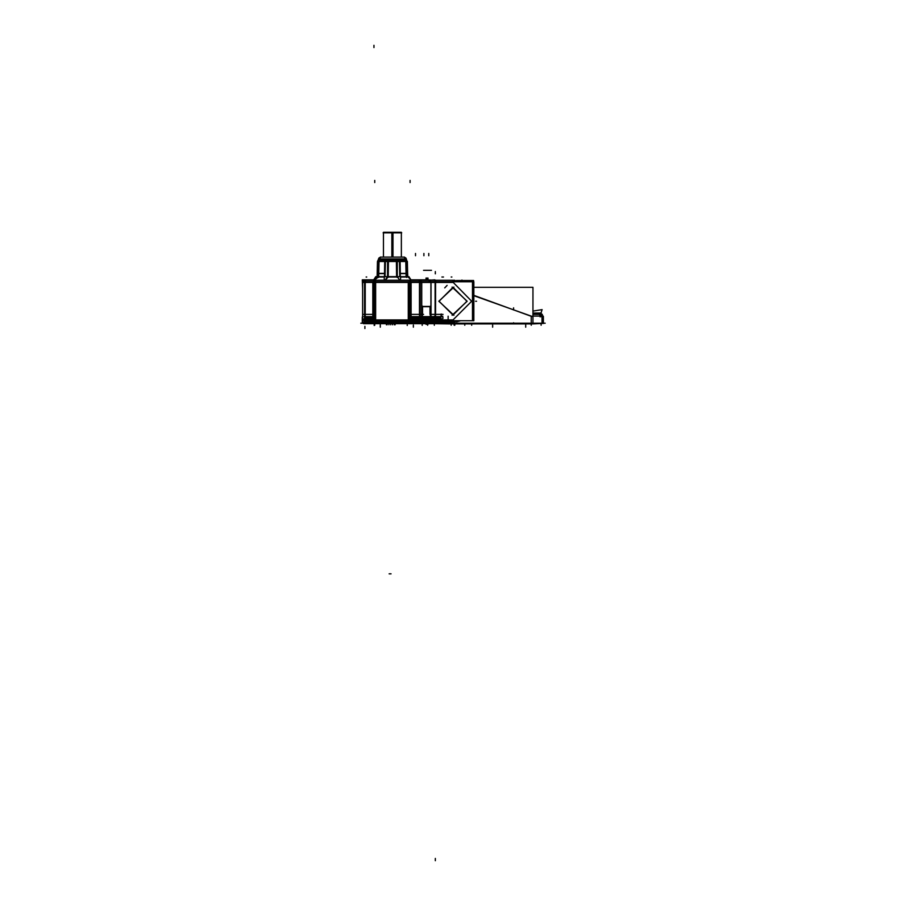 <?xml version="1.0" encoding="UTF-8"?>
<svg xmlns="http://www.w3.org/2000/svg" width="906" height="906" viewBox="0 0 906 906"><rect width="100%" height="100%" fill="white"/><g stroke="black" fill="none" stroke-linecap="round" stroke-linejoin="round"><path stroke-width="1.36" d="M451.686 280.294L460.667 281.709L453.385 280.26L453.385 281.709M451.686 322.072L460.667 320.667L453.385 322.117L453.385 320.667M409.286 280.26L409.263 322.502M374.631 280.26L374.631 322.117M365.209 320.667L362.683 320.192M365.209 281.709L362.66 281.709L362.66 320.667M372.762 281.709L375.684 281.709L375.684 320.667L372.762 320.667M411.143 320.667L408.221 320.667L408.221 281.709L411.143 281.709M419.512 281.709L421.913 281.709M419.512 320.667L421.913 320.667M430.894 320.667L428.946 322.117L430.894 320.667L435.537 320.667L435.537 281.709L421.607 281.709L421.607 320.667L430.894 320.667L430.894 281.709L428.946 280.26L430.894 281.709M440.769 322.117L434.823 322.502M434.823 280.26L426.477 279.807M427.553 279.818L410.225 279.863M424.959 280.26L419.184 279.818M434.823 279.807L429.048 280.26M373.691 279.863L375.82 276.658L384.303 276.658L384.303 280.26L411.596 280.226M384.303 276.658L400.52 276.658L400.52 280.226M378.561 259.705L378.98 257.984L380.735 257.123L378.561 258.935L380.837 257.123L378.527 258.935L406.296 258.935L406.692 260.532M387.677 261.879L387.677 260.43M397.145 261.879L397.145 260.43M383.487 232.887L383.487 257.123L383.487 232.242L392.966 232.242L392.966 257.123M391.845 257.123L391.845 232.242L401.335 232.242L401.335 257.123L401.335 232.887M424.959 322.559L418.787 322.559L424.959 322.117M429.048 322.117L435.208 322.559L429.048 322.559M426.454 322.117L427.53 322.57M426.454 322.57L427.553 322.117M429.048 322.502L427.553 322.502M426.454 322.502L424.959 322.502M428.413 323.612L429.886 323.612L429.886 322.57M417.213 322.502L417.213 323.612L415.763 323.612L415.797 322.502M414.314 323.612L415.763 323.612L415.763 322.502L415.729 323.612M362.694 323.216L364.121 323.612M434.665 322.57L434.665 323.612L429.863 323.612L429.863 322.57L429.829 323.612M373.94 322.502L373.94 323.612L406.783 323.612L406.783 322.502M541.21 314.393L534.506 314.291M542.037 316.387L543.34 316.387L541.516 314.439L543.328 316.387L543.34 323.442L542.037 323.442L542.037 316.828M532.898 313.08L540.542 313.08L540.542 314.405L537.383 314.382M531.301 316.296L473.895 295.39L531.29 316.296L531.29 323.216L531.29 316.296M435.152 322.117L435.152 319.909L453 319.909L471.732 301.302L453.226 282.457L471.732 301.302L453 319.909L431.018 319.909L435.152 319.909L435.152 282.457L453.226 282.457L435.152 282.457L435.152 280.26M421.607 319.909L409.286 319.909L410.814 319.909L410.814 282.457L421.607 282.457L419.852 282.457L419.852 319.909L410.814 319.909L410.814 282.457L419.852 282.457L419.852 319.909L421.607 319.909M408.617 320.667L408.617 281.709M374.631 319.909L362.66 319.909L364.869 319.909L364.869 282.457L374.631 282.457L373.091 282.457L373.091 319.909L364.869 319.909L364.869 282.457L373.091 282.457L373.091 319.909L374.631 319.909M431.018 282.457L435.152 282.457L431.018 282.457L431.018 319.909L431.018 282.457M409.286 282.457L374.631 282.457M362.66 282.457L364.869 282.457L362.66 282.457M453 280.26L453 281.709L453 280.26M453 320.667L453 322.117L453 320.667M379.863 260.43L378.527 260.43L378.527 259.32L406.296 259.32L378.527 259.32L377.825 260.758M452.74 322.083L452.762 320.667M475.661 301.188L476.579 301.188L475.661 301.188M540.112 316.828L540.101 314.416M380.735 257.123L378.527 258.935L378.527 260.43L377.598 261.098L381.596 260.43L377.598 261.098L378.527 260.43L378.561 258.935L380.735 257.123L378.595 259.705M406.262 259.705L405.831 257.972L404.087 257.123L406.228 259.705M407.224 261.098L403.215 260.43L405.242 260.43M453 315.062L439.116 301.188L453 287.304L466.884 301.188L453 315.062L439.116 301.188L453 287.304L466.884 301.188L453 315.062M453.883 315.311L438.844 301.188L453.883 287.055M452.117 287.055L467.156 301.188L452.117 315.311M472.49 293.544L473.929 301.188L472.49 308.821L472.49 293.544L472.49 308.821M406.25 258.935L403.974 257.123M429.988 314.405L429.988 306.692L429.988 314.405M387.881 277.043L385.718 280.079L387.881 277.043L396.941 277.043L396.76 261.494L388.062 261.494L387.881 277.043L396.941 277.043L396.76 261.494L388.062 261.494L387.881 277.043M378.368 277.043L374.314 280.226L378.368 277.043L384.303 277.043L378.368 277.043M377.53 261.302L377.089 276.658L377.508 261.494L378.402 261.494L377.508 261.494L377.089 276.658L373.385 280.226M406.296 260.43L406.296 258.935L406.296 260.43M406.16 276.658L405.729 261.109L407.304 261.109L407.734 276.658L407.315 261.494L406.42 261.494L407.315 261.494L407.734 276.658L407.655 273.737L407.734 276.658L411.437 280.226M406.25 261.879L405.922 260.43M399.093 260.43L393.895 260.43L399.093 260.43L399.818 261.109L399.093 260.43L396.76 260.43L396.76 261.109L396.76 260.43L399.093 260.43M397.326 261.494L399.467 261.494L397.326 261.494M390.916 260.43L386.001 260.43L390.916 260.43M385.344 261.494L387.496 261.494L385.344 261.494M383.702 260.43L385.73 260.43L385.005 261.109L385.73 260.43L383.702 260.43M365.401 319.252L372.762 319.252M411.143 319.252L440.792 319.252M364.031 318.81L374.631 318.81M409.286 318.81L442.162 318.81M364.031 316.613L374.631 316.613M409.286 316.613L441.935 316.613M419.184 322.502L362.332 322.502L362.332 316.998M434.427 281.709L473.895 281.709L473.895 299.875M473.895 302.491L473.895 320.667L472.49 320.667L472.49 281.709M363.102 322.117L454.767 322.117M454.767 280.26L363.102 280.26M434.427 320.667L472.49 320.667M435.741 322.117L435.548 319.524M428.765 322.117L430.86 319.524M421.573 319.524L419.535 322.117M420.124 320.667L419.093 322.117M410.463 319.524L409.376 322.117M373.442 319.524L374.529 322.117M364.597 320.667L365.639 322.117M362.694 319.524L365.254 322.083L366.454 322.083M365.209 319.524L365.209 282.842M364.529 281.709L364.529 320.667L373.431 320.667L373.431 281.709L364.529 281.709M372.762 282.842L372.762 319.524M409.286 281.709L374.631 281.709M409.286 320.667L374.631 320.667M411.143 319.524L411.143 282.842M410.486 281.709L410.486 320.667L420.191 320.667L420.191 281.709L410.486 281.709M419.512 282.842L419.512 319.524M428.765 280.26L430.86 282.842M435.741 280.26L435.548 282.842M419.535 280.26L421.573 282.842M419.093 280.26L420.124 281.709M409.376 280.26L410.463 282.842M374.529 280.26L373.442 282.842M365.639 280.26L364.597 281.709M365.254 280.294L362.694 282.842M362.66 288.357L362.332 279.863L374.597 279.863M422.434 316.998L422.434 306.081M362.66 316.998L362.66 306.081M423.589 314.405L411.143 314.405M372.762 314.405L363.499 314.405M430.429 316.998L430.429 306.081M430.35 316.998L430.35 306.307M443.034 314.405L430.35 314.405M430.373 306.692L422.139 306.692M422.524 314.79L422.524 306.307M430.452 306.477L422.049 306.477M364.971 317.927L372.762 317.927M411.143 317.927L440.565 317.927M378.629 273.646L384.812 273.646M400.01 273.646L406.182 273.646M378.629 273.419L384.812 273.419M400.01 273.419L406.182 273.419M400.52 276.658L408.991 276.658L411.143 280.26M411.256 280.248L408.991 276.658M397.53 276.658L399.58 280.226M373.499 280.26L384.303 280.226M387.292 276.658L385.243 280.226M407.258 261.879L405.831 260.498M402.83 260.43L406.601 260.43M399.773 276.658L399.467 261.109L406.42 261.109L406.737 277.429M399.557 261.879L398.821 260.43M403.612 260.43L400.724 260.43M393.51 260.43L401.505 260.43M394.291 260.43L390.531 260.43M387.496 277.429L387.496 261.109L397.326 261.109L397.326 277.429M400.305 276.658L400.135 261.109L396.364 261.109L396.545 276.658M388.278 276.658L388.459 261.109L384.688 261.109L384.506 276.658M383.317 260.43L391.313 260.43M378.561 261.879L379.297 260.43M385.265 261.879L386.001 260.43L388.062 260.43L387.881 277.429M384.087 260.43L381.211 260.43M378.085 277.429L378.402 261.109L385.356 261.109L385.05 276.658M377.519 261.109L379.093 261.109L378.663 276.658M378.221 260.43L381.992 260.43M377.564 261.879L378.991 260.498M404.552 257.123L380.271 257.123M383.079 232.887L401.743 232.887M360.86 323.216L454.812 323.216M416.534 323.612L429.104 323.612L429.104 322.57M406.783 323.612L415.005 323.612L415.005 322.502M406.013 322.502L405.99 323.363M407.134 322.502L407.134 323.363L407.122 322.502M374.076 323.612L374.076 322.502M406.647 323.612L406.647 322.502M373.578 322.502L373.578 323.363M374.733 322.502L374.733 323.363M373.94 323.612L363.431 323.612L363.431 322.502M449.636 322.117L449.636 323.918L433.883 323.612L433.883 322.57M446.296 322.117L449.636 322.898M473.623 280.532L456.398 280.532L473.623 280.532L473.623 281.709L473.623 280.939L458.289 280.939M449.636 323.918L532.898 323.918L532.898 287.338L473.895 287.338M451.188 323.216L545.14 323.216M532.751 316.624L473.895 295.662M542.094 309.671L540.542 314.246L542.094 309.671L532.898 311.12L532.898 287.338M542.343 314.405L532.898 314.405M532.898 323.918L542.434 323.442L542.434 316.081L532.898 316.081M540.791 316.081L539.716 314.405L532.898 314.201L539.602 314.405L540.667 316.081L539.602 314.405M541.256 314.405L542.388 316.081M539.41 314.405L540.474 316.081M541.131 314.405L543.328 316.828M430.894 282.457L421.788 282.457L421.788 319.909L430.894 319.909L421.788 319.909L421.788 282.457L430.894 282.457L421.607 282.457M419.784 320.667L418.753 322.117L419.784 320.667M419.716 322.117L421.664 320.667L419.716 322.117M409.716 322.117L410.746 320.667L409.716 322.117M408.617 319.909L375.299 319.909L375.299 282.457L408.617 282.457L408.617 319.909L375.299 319.909L375.299 282.457L408.617 282.457L408.617 319.909M373.159 320.667L374.189 322.117L373.159 320.667M375.299 320.667L375.299 280.033M365.967 322.117L364.937 320.667L365.967 322.117M418.753 280.26L419.784 281.709L418.753 280.26M421.664 281.709L419.716 280.26L421.664 281.709M410.746 281.709L409.716 280.26L410.746 281.709M374.189 280.26L373.159 281.709L374.189 280.26M364.937 281.709L365.967 280.26L364.937 281.709M406.454 277.043L400.52 277.043L406.454 277.043M400.044 276.658L399.874 261.494L406.024 261.494L406.443 276.658L406.024 261.494L399.874 261.494L400.044 276.658L399.863 261.109M378.799 261.494L384.948 261.494L384.778 276.658L384.948 261.494L378.799 261.494L378.38 276.658L378.799 261.494M377.711 260.883L379.58 260.43L377.598 261.098L378.527 260.43L378.527 258.935M392.411 232.887L392.411 257.123M428.765 322.502L428.765 323.216L428.765 322.502M415.763 322.502L415.763 323.216M416.862 323.216L416.862 322.502L416.862 323.216M414.665 322.502L414.665 323.216L414.665 322.502M373.6 322.502L373.6 323.216L373.6 322.502M374.71 322.502L374.71 323.363M363.77 322.502L363.77 323.612M449.636 322.513L447.7 322.117L449.636 322.513M429.863 322.57L429.863 323.216M434.268 323.216L434.268 322.57L434.268 323.216M434.495 318.595L434.495 316.387L434.495 318.595M434.495 319.467L434.495 321.675M364.869 326.341L364.869 328.55M453.385 282.457L434.767 282.457M434.767 319.909L453.385 319.909M435.65 322.083L435.48 320.667M421.788 281.709L421.788 320.667M435.152 316.998L435.152 314.79M435.152 320.667L435.152 281.709M435.582 280.294L435.435 281.709M420.191 282.457L410.486 282.457M373.431 282.457L364.529 282.457M435.152 314.405L435.152 316.613L435.152 314.405M441.154 314.02L441.154 316.998M441.369 314.02L441.369 316.998M434.495 318.81L434.495 321.018M434.495 319.195L434.495 316.217L434.495 319.195M435.31 860.7L435.31 858.492M435.31 287.53L435.31 289.727M444.744 287.87L447.145 285.356M435.31 271.63L435.31 273.827M442.706 316.228L443.045 318.312M373.906 45.3L373.906 47.508L373.906 45.3M374.778 180.385L374.778 182.582L374.778 180.385M410.033 180.385L410.033 182.582L410.033 180.385M389.07 573.883L391.018 573.883M461.924 280.033L461.924 281.709M426.998 324.212L426.998 322.57L426.998 324.212M426.896 279.807L426.896 278.051M427.111 279.807L427.111 278.051M426.013 279.863L426.013 278.051M427.994 279.863L427.994 278.051M451.165 276.953L451.811 276.953M443.442 276.953L441.89 276.953M394.087 276.953L395.65 276.953M366.092 276.953L366.737 276.953M378.81 261.109L378.357 277.429M426.013 322.502L426.013 324.325M427.994 322.502L427.994 324.325M427.111 322.57L427.111 324.325M426.896 322.57L426.896 324.325M427.666 270.339L425.458 270.339L427.666 270.339M431.494 270.339L423.612 270.339L431.494 270.339M426.556 270.339L424.359 270.339L426.556 270.339M434.268 325.277L434.268 323.612M451.233 325.311L451.233 323.918M427.666 325.277L427.666 323.612M374.71 325.277L374.71 323.612M422.151 325.345L422.151 323.612M380.294 324.982L380.294 327.179L380.294 324.982M413.34 324.982L413.34 327.179L413.34 324.982M380.294 323.612L380.294 325.639L380.294 323.612M390.758 323.612L390.758 324.756L390.758 323.612M394.382 323.612L394.382 324.756M392.57 323.612L392.57 324.756L392.57 323.612M388.946 323.612L388.946 324.756L388.946 323.612M387.134 323.612L387.134 324.756M395.107 323.612L395.107 324.756L395.107 323.612M386.409 323.612L386.409 324.756L386.409 323.612M407.281 323.612L407.281 325.424L407.281 323.612M374.235 323.612L374.235 325.424L374.235 323.612M423.917 253.499L423.917 255.696M415.48 253.499L415.48 255.696M428.765 253.499L428.765 255.696L428.765 253.499M448.153 316.217L448.153 319.195M454.099 322.547L454.099 323.216L454.099 322.547M542.23 323.216L542.23 316.613L542.23 323.216M531.29 325.254L531.29 323.918M531.29 323.442L531.29 316.081M513.634 309.999L513.634 307.791M471.732 325.265L471.732 323.918M453 323.918L453 322.774M454.767 325.231L454.767 323.952M454.099 325.231L454.099 323.952M541.131 325.254L541.131 323.442M541.131 314.122L541.131 316.081M542.422 316.613L540.508 316.613M513.634 322.774L513.634 323.918M540.542 313.306L541.38 313.306M464.812 325.277L464.812 323.918M492.66 324.982L492.66 327.179L492.66 324.982M525.707 324.982L525.707 327.179L525.707 324.982M525.707 323.918L525.707 325.639L525.707 323.918M435.152 319.909L435.152 282.457M375.299 281.709L375.299 280.26M388.062 261.109L388.062 260.43M456.749 280.588L460.667 281.709M460.667 320.667L456.647 321.8M363.385 280.826L364.869 280.26M396.375 260.43L399.353 260.43M386.001 260.43L388.448 260.43"/></g></svg>

